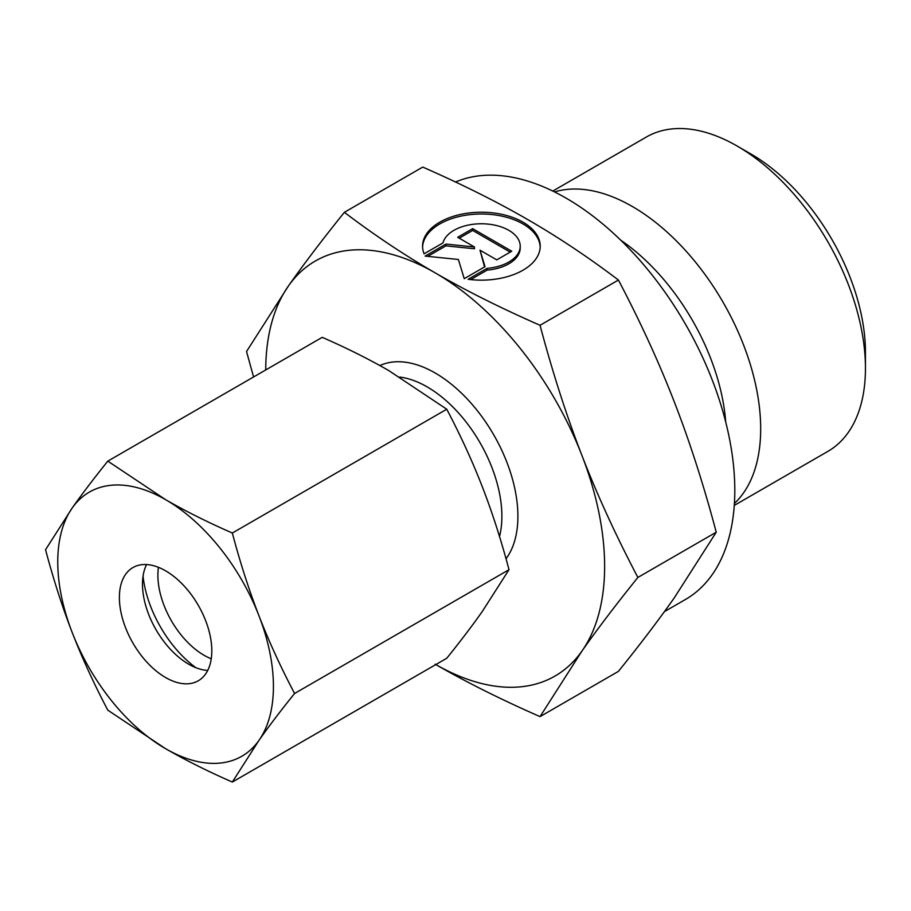<?xml version="1.0" encoding="UTF-8"?>
<svg xmlns="http://www.w3.org/2000/svg" width="911" height="911" viewBox="0 0 911 911"><rect width="100%" height="100%" fill="white"/><g stroke="black" fill="none" stroke-linecap="round" stroke-linejoin="round"><path stroke-width="1.37" d="M865.45 368.306L865.45 352.295A161.885 93.469 60 0 0 750.983 154.027L737.113 146.022A181.494 104.788 60 0 1 865.45 368.306A181.494 104.788 60 0 1 827.86 451.389L734.277 505.423M554.537 191.925A181.494 104.788 60 0 1 689.285 254.761A181.494 104.788 60 0 1 760.685 428.796A181.494 104.788 60 0 1 734.403 503.476M455.534 182.006A238.557 137.732 60 0 1 636.117 256.128A238.557 137.732 60 0 1 734.801 490.323A238.557 137.732 60 0 1 685.391 599.529L664.392 611.645M344.369 212.32L422.75 167.077C462.31 184.466 497.269 201.935 527.606 219.505C558.022 237.019 588.301 257.198 618.421 280.041C640.558 322.209 659.211 362.885 674.356 402.058C689.581 441.186 703.554 484.561 716.251 532.195L674.356 597.73C659.211 619.321 640.558 643.861 618.421 671.373L540.041 716.627L581.924 651.092C597.081 629.501 615.734 604.95 637.871 577.449C615.734 535.269 597.081 494.593 581.924 455.42C566.699 416.293 552.738 372.918 540.041 325.295C500.469 307.907 465.521 290.427 435.185 272.867C404.757 255.342 374.489 235.163 344.369 212.32C322.232 239.832 303.579 264.384 288.434 285.974L246.539 351.509L253.577 376.972M265.727 369.957A239.639 138.358 60 0 1 288.434 285.974A239.639 138.358 60 0 1 435.185 272.867A239.639 138.358 60 0 1 581.924 455.42A239.639 138.358 60 0 1 604.631 566.369A239.639 138.358 60 0 1 581.924 651.092A239.639 138.358 60 0 1 435.822 664.563M540.189 247.075A58.816 33.958 0 0 0 494.616 214.871A58.816 33.958 0 0 0 422.59 247.075M424.082 253.816A58.816 33.958 180 0 1 422.567 246.186A58.816 33.958 180 0 1 494.616 213.094A58.816 33.958 180 0 1 540.212 246.186A58.816 33.958 180 0 1 468.163 279.278L487.078 268.358A38.82 22.411 0 0 0 519.794 249.466A38.82 22.411 0 0 0 520.215 246.186A38.82 22.411 0 0 0 484.242 223.833A38.82 22.411 0 0 0 442.985 242.895L424.082 253.816M487.078 268.358L487.078 270.134L470.714 279.575M520.215 246.186L520.215 247.963A38.82 22.411 180 0 1 519.794 251.242A38.82 22.411 180 0 1 487.078 270.134M472.661 228.65L511.754 251.22L496.78 259.874L479.995 250.172L485.028 266.661L464.234 278.664L458.37 259.476L425.13 256.093L445.923 244.08L474.472 246.995L457.686 237.293L472.661 228.65L472.661 230.426L459.224 238.192M474.472 246.995L474.472 248.771L445.923 245.868L427.749 256.355M445.923 244.08L445.923 245.868M484.561 266.923L479.995 250.172M510.217 252.119L472.661 230.426M435.185 664.199C465.521 681.758 500.469 699.238 540.041 716.627M716.251 532.195L637.871 577.449M618.421 280.041L540.041 325.295M552.783 191.059L646.366 137.026A181.494 104.788 60 0 1 737.113 146.022M211.25 658.79A65.353 37.738 60 0 1 157.888 575.262A65.353 37.738 60 0 1 158.446 567.325M195.854 667.683A87.137 50.31 60 0 1 143.05 576.219M207.719 670.45A65.353 37.738 60 0 1 188.702 664.199A65.353 37.738 60 0 1 142.492 584.156A65.353 37.738 60 0 1 146.58 564.558M119.387 597.491A65.353 37.738 60 0 1 132.915 567.576A65.353 37.738 60 0 1 183.282 585.078A65.353 37.738 60 0 1 211.807 650.853A65.353 37.738 60 0 1 198.279 680.779A65.353 37.738 60 0 1 147.912 663.265A65.353 37.738 60 0 1 119.387 597.491M232.328 533.026C207.651 522.208 185.411 511.094 165.597 499.661A152.501 88.048 60 0 1 258.986 615.836A152.501 88.048 60 0 1 273.425 686.427A152.501 88.048 60 0 1 258.986 740.347C268.893 726.249 280.759 710.626 294.583 693.487C280.759 667.239 268.893 641.355 258.986 615.836C249.09 590.305 240.197 562.702 232.328 533.026L446.754 409.221C460.567 435.469 472.433 461.353 482.352 486.873C492.247 512.403 501.13 540.007 509.01 569.682L482.352 611.383C472.433 625.481 460.567 641.105 446.754 658.254L232.328 782.059L258.986 740.347A152.501 88.048 60 0 1 165.597 748.694C185.411 760.116 207.651 771.241 232.328 782.059M45.55 549.709C53.43 579.385 62.312 606.988 72.208 632.519A152.501 88.048 60 0 1 57.757 561.916A152.501 88.048 60 0 1 72.208 507.996L45.55 549.709M107.805 461.137C93.992 478.286 82.127 493.91 72.208 507.996A152.501 88.048 60 0 1 165.597 499.661L107.805 461.137L322.232 337.332C346.909 348.15 369.149 359.264 388.963 370.697L446.754 409.221M294.583 693.487L509.01 569.682M107.805 710.17L165.597 748.694A152.501 88.048 60 0 1 72.208 632.519C82.127 658.038 93.992 683.922 107.805 710.17M379.876 365.562A116.984 67.539 60 0 1 435.185 373.009A116.984 67.539 60 0 1 517.904 516.286A116.984 67.539 60 0 1 506.026 558.762M399.713 377.074A105.665 61.003 60 0 1 427.168 386.89A105.665 61.003 60 0 1 501.881 516.286A105.665 61.003 60 0 1 499.501 536.511M620.778 240.219A163.627 94.471 60 0 1 725.703 421.964"/></g></svg>
